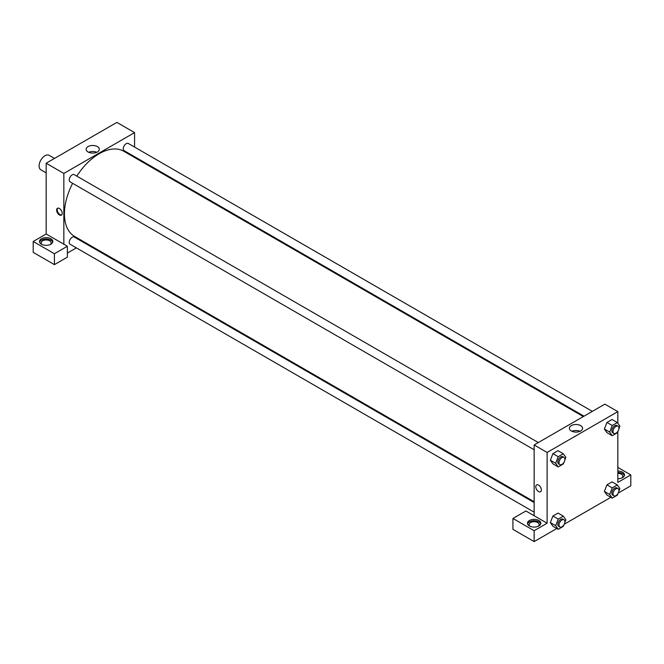 <?xml version="1.0" encoding="UTF-8"?>
<svg xmlns="http://www.w3.org/2000/svg" width="664" height="664" viewBox="0 0 664 664"><rect width="100%" height="100%" fill="white"/><g stroke="black" fill="none" stroke-linecap="round" stroke-linejoin="round"><path stroke-width="1" d="M54.498 158.422L49.153 155.334A8.333 4.814 120 0 0 42.728 157.567A8.333 4.814 120 0 0 39.093 165.95A8.333 4.814 120 0 0 40.819 169.768L46.165 172.856M33.2 241.488L33.2 252.378L54.415 264.629L54.415 253.739L33.2 241.488L46.165 234.01L46.165 163.228L116.889 122.4L134.568 132.609L134.568 147.068M41.45 238.766A6.665 3.851 180 0 1 48.721 237.936A6.665 3.851 180 0 1 52.829 241.488A6.665 3.851 180 0 1 46.165 245.34A6.665 3.851 180 0 1 39.5 241.488A6.665 3.851 180 0 1 41.45 238.766M46.165 234.01L67.379 246.253L54.415 253.739M52.73 242.169A6.665 3.851 0 0 0 48.157 239.181A6.665 3.851 0 0 0 41.45 240.127A6.665 3.851 0 0 0 39.599 242.169M42.122 244.551A5.005 2.888 180 0 1 41.168 242.85A5.005 2.888 180 0 1 44.256 240.185A5.005 2.888 180 0 1 49.7 240.808A5.005 2.888 180 0 1 51.169 242.85A5.005 2.888 180 0 1 50.207 244.551M67.379 246.253L67.379 257.142L54.415 264.629M134.568 156.696L134.568 157.492M97.384 151.973A6.59 3.81 180 0 1 90.204 152.795A6.59 3.81 180 0 1 86.129 149.284A6.59 3.81 180 0 1 92.728 145.474A6.59 3.81 180 0 1 99.318 149.284A6.59 3.81 180 0 1 97.384 151.973M63.844 244.211L63.844 173.437L46.165 163.228M63.844 173.437L134.568 132.609M96.761 152.288A6.59 3.81 0 0 0 88.685 152.288M85.39 242.659L84.701 243.057M76.368 247.871L67.379 253.059M59.428 214.953A3.959 2.282 60 0 1 56.838 211.459A3.959 2.282 60 0 1 57.444 208.288A3.959 2.282 60 0 1 61.403 210.579A3.959 2.282 60 0 1 61.403 215.144A3.959 2.282 60 0 1 59.428 214.953M57.768 208.156A3.959 2.282 -120 0 0 57.519 211.393A3.959 2.282 -120 0 0 60.017 214.605A3.959 2.282 -120 0 0 61.677 214.937M534.146 449.777L70.11 181.87A4.167 2.407 -60 0 1 70.11 177.056A4.167 2.407 -60 0 1 74.277 174.649L538.313 442.556M534.146 512.168L70.11 244.261A4.167 2.407 -60 0 1 70.11 239.447A4.167 2.407 -60 0 1 74.277 237.04L534.146 502.54M584.013 416.179L124.143 150.67A4.167 2.407 -60 0 1 124.143 145.856A4.167 2.407 -60 0 1 128.31 143.457L592.346 411.365M534.146 501.743L74.617 236.442A49.177 28.394 -60 0 1 72.625 183.322M76.792 176.101A49.177 28.394 -60 0 1 123.794 151.267L583.324 416.577M534.146 515.737L525.896 510.973L512.932 518.459L534.146 530.71L547.111 523.224L534.146 515.737L534.146 444.963L604.871 404.135L617.835 411.622L617.835 423.258M512.932 518.459L512.932 529.349L534.146 541.6L556.83 528.502M564.226 524.236L610.863 497.311M618.259 493.037L630.8 485.799L630.8 474.909L617.835 482.396L617.835 431.509M617.835 473.382A5.005 2.888 180 0 1 621.371 474.229A5.005 2.888 180 0 1 622.832 476.271A5.005 2.888 180 0 1 621.877 477.972M624.401 475.59A6.665 3.851 0 0 0 617.835 472.419M617.835 471.058A6.665 3.851 180 0 1 624.5 474.909A6.665 3.851 180 0 1 617.835 478.761M530.104 526.286A5.005 2.888 180 0 1 529.15 524.585A5.005 2.888 180 0 1 534.146 521.696A5.005 2.888 180 0 1 539.151 524.585A5.005 2.888 180 0 1 538.189 526.286M540.712 523.904A6.665 3.851 0 0 0 536.139 520.916A6.665 3.851 0 0 0 529.432 521.862A6.665 3.851 0 0 0 527.581 523.904M529.432 520.501A6.665 3.851 180 0 1 536.695 519.671A6.665 3.851 180 0 1 540.811 523.224A6.665 3.851 180 0 1 534.146 527.075A6.665 3.851 180 0 1 527.482 523.224A6.665 3.851 180 0 1 529.432 520.501M534.146 530.71L534.146 541.6M617.835 467.423L630.8 474.909M612.241 487.899L606.938 484.836L612.042 481.89L606.938 484.836L604.381 491.41L606.938 495.045L604.381 491.41L609.693 494.472L612.241 487.899L617.346 484.952L619.894 488.579L618.848 491.285M617.96 431.177L617.346 432.77L612.241 435.717L606.938 432.654L604.381 429.027L606.938 422.445L612.042 419.499L606.938 422.445L612.241 425.508L617.346 422.561L619.894 426.188L618.848 428.894M563.927 462.376L563.313 463.962L558.208 466.908L552.904 463.846L550.348 460.227M558.208 466.908L555.66 463.281L558.208 456.699L552.904 453.636L558.009 450.69L552.904 453.636L550.356 460.218L552.904 463.846M563.927 524.759L563.313 526.353L558.208 529.299L555.66 525.672L558.208 519.09L552.904 516.028L558.009 513.081L552.904 516.028L550.356 522.609L552.904 526.237L550.348 522.609M547.111 523.224L547.111 452.45L617.835 411.622M580.651 425.599A6.59 3.81 180 0 1 582.585 428.288A6.59 3.81 180 0 1 575.987 432.098A6.59 3.81 180 0 1 569.397 428.288A6.59 3.81 180 0 1 573.464 424.777A6.59 3.81 180 0 1 580.651 425.599M547.111 452.45L534.146 444.963M580.029 431.301A6.59 3.81 0 0 0 571.953 431.301M536.587 484.919A3.959 2.282 -120 0 0 535.981 488.09A3.959 2.282 -120 0 0 538.57 491.584A3.959 2.282 60 0 1 535.981 488.09A3.959 2.282 60 0 1 536.587 484.919A3.959 2.282 60 0 1 540.546 487.202A3.959 2.282 60 0 1 540.546 491.775A3.959 2.282 60 0 1 538.57 491.584A3.959 2.282 -120 0 0 540.546 491.775M558.208 456.699L563.313 453.753L565.869 457.388L564.815 460.086M564.026 457.405L562.848 456.724A4.167 2.407 120 0 0 559.636 457.836A4.167 2.407 120 0 0 557.818 462.036A4.167 2.407 120 0 0 558.681 463.937L559.86 464.617A4.167 2.407 120 0 0 564.026 462.219A4.167 2.407 120 0 0 564.026 457.405A4.167 2.407 120 0 0 560.814 458.517A4.167 2.407 120 0 0 558.997 462.717A4.167 2.407 120 0 0 559.86 464.617M555.66 463.281L550.356 460.218M563.313 453.753L558.009 450.69M612.241 435.717L609.693 432.081L612.241 425.508M618.059 426.205L616.881 425.524A4.167 2.407 120 0 0 613.669 426.645A4.167 2.407 120 0 0 611.843 430.836A4.167 2.407 120 0 0 612.706 432.745L613.885 433.426A4.167 2.407 120 0 0 618.059 431.019A4.167 2.407 120 0 0 618.059 426.205A4.167 2.407 120 0 0 614.847 427.325A4.167 2.407 120 0 0 613.021 431.517A4.167 2.407 120 0 0 613.885 433.426M606.938 432.654L604.381 429.019L609.693 432.081M617.346 422.561L612.042 419.499M558.208 519.09L563.313 516.144L565.869 519.771L564.815 522.477M564.026 519.796L562.848 519.115A4.167 2.407 120 0 0 559.636 520.227A4.167 2.407 120 0 0 557.818 524.419A4.167 2.407 120 0 0 558.681 526.328L559.86 527.009A4.167 2.407 120 0 0 564.026 524.601A4.167 2.407 120 0 0 564.026 519.796A4.167 2.407 120 0 0 560.814 520.908A4.167 2.407 120 0 0 558.997 525.099A4.167 2.407 120 0 0 559.86 527.009M558.208 529.299L552.904 526.237M555.66 525.672L550.356 522.609M563.313 516.144L558.009 513.081M617.96 493.568L617.346 495.161L612.241 498.108L609.693 494.472M618.059 488.596L616.881 487.916A4.167 2.407 120 0 0 613.669 489.036A4.167 2.407 120 0 0 611.843 493.227A4.167 2.407 120 0 0 612.706 495.136L613.885 495.817A4.167 2.407 120 0 0 618.059 493.41A4.167 2.407 120 0 0 618.059 488.596A4.167 2.407 120 0 0 614.847 489.717A4.167 2.407 120 0 0 613.021 493.908A4.167 2.407 120 0 0 613.885 495.817M612.241 498.108L606.938 495.045M617.346 484.952L612.042 481.89"/></g></svg>
